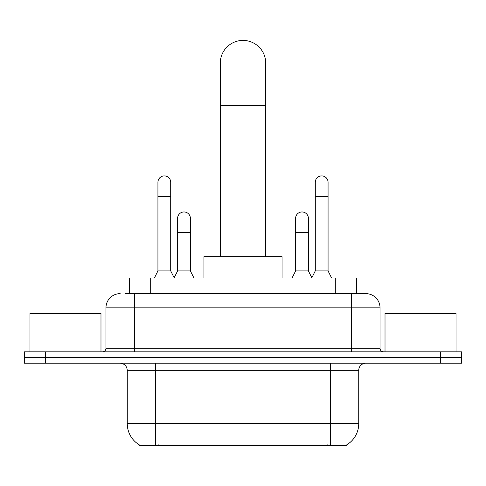 <?xml version="1.0" encoding="UTF-8"?>
<svg xmlns="http://www.w3.org/2000/svg" width="486" height="486" viewBox="0 0 486 486"><rect width="100%" height="100%" fill="white"/><g stroke="black" fill="none" stroke-linecap="round" stroke-linejoin="round"><path stroke-width="0.73" d="M129.404 293.629L129.404 278.004L356.596 278.004L356.596 293.629M346.67 444.884L346.67 445.583L139.33 445.583L139.33 444.884M139.543 445.006A24.853 24.853 0 0 1 127.259 423.567L155.66 423.567L155.66 445.006L330.34 445.006L330.34 423.567L358.741 423.567L358.741 370.314A7.102 7.102 0 0 1 365.843 363.212M127.259 423.567L127.259 370.314C126.84 366.001 124.471 363.637 120.157 363.212M346.457 445.006A24.853 24.853 0 0 0 358.741 423.567M45.599 351.852L461.7 351.852L461.7 357.532L24.3 357.532L24.3 363.212L45.599 363.212L45.599 357.532L24.3 357.532L24.3 351.852L45.599 351.852L45.599 357.532L461.7 357.532L461.7 363.212L45.599 363.212M125.455 293.629L365.843 293.629A14.203 14.203 0 0 1 380.04 307.826L380.04 348.304C380.252 350.461 381.437 351.645 383.594 351.852M125.133 293.629L134.361 293.629L134.361 307.826L105.96 307.826L105.96 348.304A3.548 3.548 0 0 1 102.406 351.852M120.157 293.629A14.203 14.203 0 0 0 105.96 307.826M380.04 307.826L351.639 307.826L351.639 293.629L365.843 293.629M100.985 351.852L100.985 313.506L29.98 313.506L29.98 351.852M456.02 351.852L456.02 313.506L385.015 313.506L385.015 351.852M220.28 256.705L220.28 63.144A22.721 22.721 0 0 1 243 40.417A22.721 22.721 0 0 1 265.721 63.144A22.721 22.721 0 0 0 243 40.417M265.721 256.705L265.721 63.144M282.056 278.004L282.056 256.705L203.944 256.705L203.944 278.004M154.384 278.004L157.932 270.909L170.714 270.909L174.267 278.004M170.714 270.909L170.714 182.286A6.391 6.391 0 0 0 164.323 175.902A6.391 6.391 0 0 1 164.724 175.914M157.932 270.909L157.932 196.49L170.714 196.49M157.932 196.49L157.932 182.286A6.391 6.391 0 0 1 164.323 175.902M311.733 278.004L315.286 270.909L328.068 270.909L331.616 278.004M328.068 270.909L328.068 182.286A6.391 6.391 0 0 0 321.677 175.902A6.391 6.391 0 0 1 322.078 175.914M315.286 270.909L315.286 196.49L328.068 196.49M315.286 196.49L315.286 182.286A6.391 6.391 0 0 1 321.677 175.902M174.158 277.792L177.603 270.909L190.384 270.909L193.932 278.004M190.384 270.909L190.384 218.36A6.391 6.391 0 0 0 184.394 211.981A6.391 6.391 0 0 1 190.384 218.36M177.603 270.909L177.603 232.563L190.384 232.563M177.603 232.563L177.603 218.36A6.391 6.391 0 0 1 184.394 211.981M292.068 278.004L295.616 270.909L308.397 270.909L311.842 277.792M308.397 270.909L308.397 218.36A6.391 6.391 0 0 0 302.407 211.981A6.391 6.391 0 0 1 308.397 218.36M295.616 270.909L295.616 232.563L308.397 232.563M295.616 232.563L295.616 218.36A6.391 6.391 0 0 1 302.407 211.981M327.497 445.583L327.497 444.884M158.503 445.583L158.503 444.884M150.703 293.629L150.703 278.004M335.297 293.629L335.297 278.004M330.34 363.212L330.34 370.314L127.259 370.314M358.741 370.314L330.34 370.314L330.34 423.567L155.66 423.567L155.66 363.212M440.401 363.212L440.401 351.852M134.361 351.852L134.361 348.304L380.04 348.304M105.96 348.304L134.361 348.304L134.361 307.826L351.639 307.826L351.639 351.852M220.28 105.741L265.721 105.741"/></g></svg>
